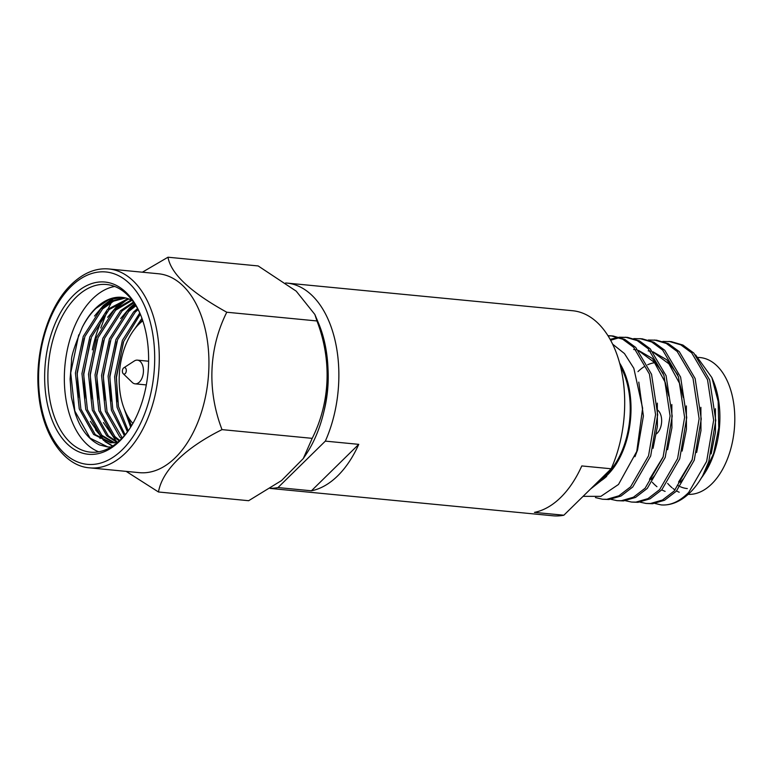 <?xml version="1.0" encoding="UTF-8"?>
<svg xmlns="http://www.w3.org/2000/svg" width="773" height="773" viewBox="0 0 773 773"><rect width="100%" height="100%" fill="white"/><g stroke="black" fill="none" stroke-linecap="round" stroke-linejoin="round"><path stroke-width="1.16" d="M560.725 497.445A103.002 61.376 95.5 0 1 534.462 512.383L563.836 515.224L611.172 468.776L581.789 465.935A103.002 61.376 95.5 0 1 560.725 497.445M270.328 488.294A103.002 61.376 -84.5 0 0 278.009 487.56L311.422 490.797A103.002 61.376 -84.5 0 0 337.685 475.859A103.002 61.376 -84.5 0 0 358.749 444.349L325.336 441.122A103.002 61.376 -84.5 0 0 286.918 283.082A103.002 61.376 -84.5 0 0 285.604 282.986M270.125 488.42L552.908 515.784A103.002 61.376 -84.5 0 0 563.836 515.224M611.172 468.776A103.002 61.376 -84.5 0 0 572.754 310.746L286.918 283.082M323.916 411.516A85.252 50.805 -84.5 0 0 328.013 369.175M278.009 487.56L325.336 441.122M311.422 490.797L358.749 444.349M657.833 410.25A13.083 7.798 95.5 0 1 661.649 421.266A13.083 7.798 95.5 0 1 657.263 433.122A13.083 7.798 95.5 0 1 656.441 433.837M600.602 479.144A68.671 40.921 -84.5 0 0 607.153 473.82A68.671 40.921 -84.5 0 0 620.564 366.576M597.287 482.41A69.985 41.703 -84.5 0 0 607.501 474.922A69.985 41.703 -84.5 0 0 619.666 363.107M596.331 483.338A70.314 41.897 -84.5 0 0 606.699 476.313L590.495 489.067M583.084 496.343L600.863 496.363L618.497 484.458L636.778 451.403L642.624 408.27L633.821 368.267L624.468 353.57L612.67 344.178M711.17 453.906L715.489 432.01L715.402 408.733M680.385 482.246L683.496 478.651M696.647 452.495L700.966 430.609L700.879 407.332M678.559 482.072L692.308 459.462M682.124 451.094L686.443 429.208L686.356 405.922M677.737 374.818L666.77 359.783L652.953 351.773M650.518 351.213L648.17 350.884M683.342 397.564L679.718 383.688L668.916 363.832L653.427 352.343M651.339 479.434L654.451 475.839M667.601 449.693L671.921 427.798L671.834 404.521M663.215 373.417L652.248 358.372L638.43 350.372M635.995 349.811L633.647 349.483M649.513 479.26L663.263 456.65M668.819 396.153L665.195 382.287L654.393 362.421L638.904 350.932M653.079 448.282L657.398 426.396L657.311 403.11M634.942 456.708L637.561 449.934L643.397 415.98L638.788 382.104M654.644 362.721A59.714 35.587 -84.5 0 0 647.668 364.769M644.015 366.769A59.714 35.587 -84.5 0 0 637.986 371.62M667.669 483.405A68.671 40.921 -84.5 0 0 672.027 487.724M672.983 488.488A68.671 40.921 -84.5 0 0 675.119 490.014M676.597 490.923A68.671 40.921 -84.5 0 0 679.196 492.237M688.163 494.362A68.671 40.921 -84.5 0 0 711.72 483.937A68.671 40.921 -84.5 0 0 734.35 408.907A68.671 40.921 -84.5 0 0 700.145 357.561L698.454 357.397M652.373 482.333A68.671 40.921 -84.5 0 0 656.953 486.7M661.746 489.86A68.671 40.921 -84.5 0 0 665.118 491.357M654.934 503.465L661.186 504.914A81.754 48.718 -84.5 0 0 690.086 492.556A81.754 48.718 -84.5 0 0 699.14 481.521A81.754 48.718 -84.5 0 0 702.599 475.897L708.773 461.626L715.779 420.386L709.653 379.93L693.816 353.068L682.917 345.048L671.206 341.618L662.828 341.424M695.613 354.962L711.856 377.562L713.17 380.674A69.985 41.703 95.5 0 1 704.126 474.071L703.884 474.448M711.856 377.562L718.156 401.332L718.764 427.865L713.595 453.645L703.382 475.202L701.343 478.072M661.186 504.914C670.491 505.677 679.66 501.513 688.704 492.43L706.638 461.413L713.653 420.174L707.527 379.727L691.69 352.865L680.791 344.835L669.08 341.405M639.947 502.131L646.073 503.455L652.567 503.725L664.577 500.247L676.307 491.222L694.251 460.215L701.256 418.976L695.13 378.528L679.293 351.667L668.394 343.637L656.683 340.207L648.305 340.014M646.073 503.455L650.441 503.523L662.442 500.034L674.182 491.019L692.115 460.012L699.13 418.773L693.004 378.316L677.167 351.454L666.268 343.434L654.557 340.004M625.425 500.72L631.551 502.054L638.044 502.324L650.054 498.836L661.785 489.821L679.728 458.814L686.733 417.575L680.607 377.118L664.77 350.256L653.871 342.236L642.16 338.806L633.783 338.613M631.551 502.054L635.918 502.121L647.919 498.633L659.659 489.618L677.592 458.602L684.607 417.362L678.481 376.915L662.645 350.053L651.745 342.024L640.034 338.603M610.912 499.319L617.028 500.653L623.521 500.914L635.532 497.435L647.262 488.42L665.205 457.403L672.21 416.164L666.084 375.717L650.248 348.855L639.348 340.825L627.637 337.395L619.26 337.202M617.028 500.653L621.395 500.711L633.396 497.223L645.136 488.207L663.07 457.201L670.085 415.961L663.959 375.504L648.122 348.642L637.223 340.622L625.512 337.192M595.432 497.57L602.505 499.242L608.998 499.513L621.009 496.024L632.739 487.009L650.682 456.002L657.688 414.763L651.562 374.306L635.735 347.444L624.826 339.424L613.115 335.994L607.965 335.637M602.505 499.242L606.873 499.31L618.873 495.822L630.613 486.806L648.547 455.799L655.562 414.56L649.436 374.103L633.599 347.241L622.7 339.221L610.989 335.791M626.574 337.318L620.304 337.54M619.221 337.704L610.66 340.255M618.178 337.328L610.177 339.376M612.052 335.907L608.129 335.907M699.285 481.308L702.599 475.897M595.683 483.975L606.699 476.313M677.37 485.154A62.98 37.529 -84.5 0 0 678.597 485.859M680.25 486.681A62.98 37.529 -84.5 0 0 687.313 488.594M142.812 320.834A58.622 34.93 -84.5 0 0 138.879 324.216A58.622 34.93 -84.5 0 0 132.879 423.449M134.193 361.068A11.904 7.092 95.5 0 1 134.299 360.991A11.904 7.092 95.5 0 1 134.415 360.923A11.904 7.092 95.5 0 1 137.439 360.141A11.904 7.092 95.5 0 1 143.43 370.151A11.904 7.092 95.5 0 1 138.164 383.06A11.904 7.092 95.5 0 1 135.149 383.843A11.904 7.092 95.5 0 1 132.231 382.403L123.226 373.697A3.266 1.952 95.5 0 1 122.395 370.644A3.266 1.952 95.5 0 1 123.796 367.813A3.266 1.952 95.5 0 1 123.825 367.793A3.266 1.952 95.5 0 1 126.231 369.658A3.266 1.952 95.5 0 1 124.849 373.881A3.266 1.952 95.5 0 1 123.226 373.697M316.959 320.959L314.853 314.466L296.204 291.141L258.163 265.941L167.992 257.216C170.891 273.806 190.487 292.146 226.779 312.234L316.959 320.959C332.11 360.45 330.1 402.675 312.195 438.349L303.277 458.553L281.527 480.564L248.645 500.711L158.465 491.986L126.183 471.385M303.277 458.553L306.002 454.495A98.103 58.458 -84.5 0 0 322.08 332.921A98.103 58.458 -84.5 0 0 318.669 323.558L314.853 314.466M89.62 467.849L139.295 472.651A99.91 59.531 -84.5 0 0 175.365 457.626A99.91 59.531 -84.5 0 0 202.806 320.331A99.91 59.531 -84.5 0 0 158.533 273.768L108.867 268.965C95.813 267.806 83.31 272.966 71.367 284.425C48.554 306.108 34.611 351.628 38.495 391.93C41.713 434.078 63.85 466.138 89.62 467.849A99.91 59.531 -84.5 0 0 125.699 452.814A99.91 59.531 -84.5 0 0 158.629 343.666A99.91 59.531 -84.5 0 0 108.867 268.965M100.77 328.023L106.848 311.877M108.114 308.833L111.554 302.214M142.367 272.202L167.992 257.216M104.017 315.133A99.91 59.531 -84.5 0 0 92.325 349.85M140.638 314.93A84.209 50.177 -84.5 0 0 106.597 284.512A84.209 50.177 -84.5 0 0 76.189 297.19A84.209 50.177 -84.5 0 0 48.428 389.186A84.209 50.177 -84.5 0 0 90.373 452.147A84.209 50.177 -84.5 0 0 120.781 439.479A84.209 50.177 -84.5 0 0 129.613 428.831M114.704 286.454A84.209 50.177 -84.5 0 0 92.634 298.774A84.209 50.177 -84.5 0 0 64.439 383.988A84.209 50.177 -84.5 0 0 98.702 451.799M119.544 441.257A86.518 51.559 -84.5 0 0 129.12 429.575A86.518 51.559 -84.5 0 0 140.299 314.109A86.518 51.559 -84.5 0 0 73.725 295.054A86.518 51.559 -84.5 0 0 49.965 413.951A86.518 51.559 -84.5 0 0 119.544 441.257M124.376 435.643L111.409 410.212L108.094 376.122L115.969 339.492L133.594 311.983L137.546 308.572M125.11 434.774L112.81 409.487L109.727 376.277L117.602 339.647L135.227 312.147L138.096 309.596M121.612 438.639L119.776 436.996L105.399 411.41L101.553 375.485L109.428 338.854L127.052 311.355L135.43 304.949M122.279 437.953L107.032 411.574L103.186 375.639L111.061 339.018L128.685 311.509L135.942 305.789M119.206 440.968L113.235 436.359L98.857 410.782L95.021 374.857L102.896 338.226L120.52 310.717L133.478 302.021M119.767 440.446L114.877 436.523L100.49 410.936L96.654 375.011L104.529 338.381L122.153 310.881L133.942 302.687M117.196 442.523L106.703 435.73L92.325 410.144L88.489 374.219L96.364 337.588L113.989 310.089L131.178 299.972M117.747 442.253L108.336 435.885L93.958 410.308L90.122 374.383L97.997 337.753L115.621 310.244L131.951 300.368M113.873 442.871L100.171 435.093L85.793 409.516L81.948 373.591L89.823 336.96L107.447 309.451L128.047 298.678M114.694 442.823L101.804 435.257L87.426 409.671L83.581 373.746L91.456 337.115L109.08 309.615L128.83 298.958M117.477 442.475L110.578 442.774L93.63 434.465L79.252 408.878L75.416 372.953L83.291 336.323L100.915 308.823L112.375 300.784L124.868 297.789M111.399 442.832L95.272 434.619L80.885 409.043L77.049 373.117L84.924 336.487L102.548 308.978L113.602 301.141L125.67 297.972M132.463 300.649A72.923 43.452 -84.5 0 0 121.95 297.334A72.923 43.452 -84.5 0 0 95.62 308.311A72.923 43.452 -84.5 0 0 82.315 327.211C86.392 319.423 90.963 313.142 96.016 308.35L108.693 299.769L122.472 297.392M130.656 427.198L123.158 405.941M134.666 328.969L141.952 318.331M131.497 425.836L127.226 415.391M140.145 323.027L142.483 319.858M127.419 431.885L117.052 407.265L114.626 376.751L122.376 340.429L139.758 312.968M128.212 430.812L118.482 406.511L116.259 376.905L123.651 341.521L140.319 314.205M100.065 438.484L99.678 436.967M226.779 312.234C208.874 347.898 206.864 390.133 222.015 429.624L312.195 438.349M222.015 429.624C185.095 448.011 162.282 470.409 158.465 491.986M82.315 327.211C74.585 345.811 71 356.991 71.56 360.769L70.101 379.089L71.358 397.022L75.252 413.516C77.445 419.71 79.542 424.367 81.532 427.498C86.334 435.682 92.364 441.509 99.63 444.977L107.486 446.92L111.128 447.026M107.834 446.949L90.112 438.165L74.826 411.023L70.72 372.915L78.72 334.864M78.334 397.863L77.252 373.552L84.131 338.535M101.785 308.012L114.52 297.934M112.761 446.002L106.017 441.895M105.128 441.17L95.543 429.827M84.875 398.501L83.793 374.18L90.663 339.173M91.407 399.129L90.325 374.818L97.205 339.801M114.848 309.277L127.584 299.19M97.939 399.767L96.857 375.446L103.737 340.439M104.481 400.395L103.398 376.084L110.268 341.067M127.922 310.543L134.927 304.156M111.012 401.032L109.93 376.712L116.81 341.705M117.544 401.66L116.462 377.34L123.342 342.333M94.519 316.031L103.418 305.441L112.81 298.339M112.51 446.166L104.819 441.509M103.63 440.513L90.344 421.275M107.592 317.297L116.491 306.707L125.883 299.605M116.694 441.769L103.418 422.541M120.665 318.553L129.564 307.973L134.618 303.692M71.048 286.512A96.635 57.579 -84.5 0 0 44.505 419.304A96.635 57.579 -84.5 0 0 122.221 449.799A96.635 57.579 -84.5 0 0 148.754 316.998A96.635 57.579 -84.5 0 0 71.048 286.512M137.439 360.141L148.609 361.223M123.796 367.813L134.299 360.991M135.149 383.843L146.319 384.925"/></g></svg>
